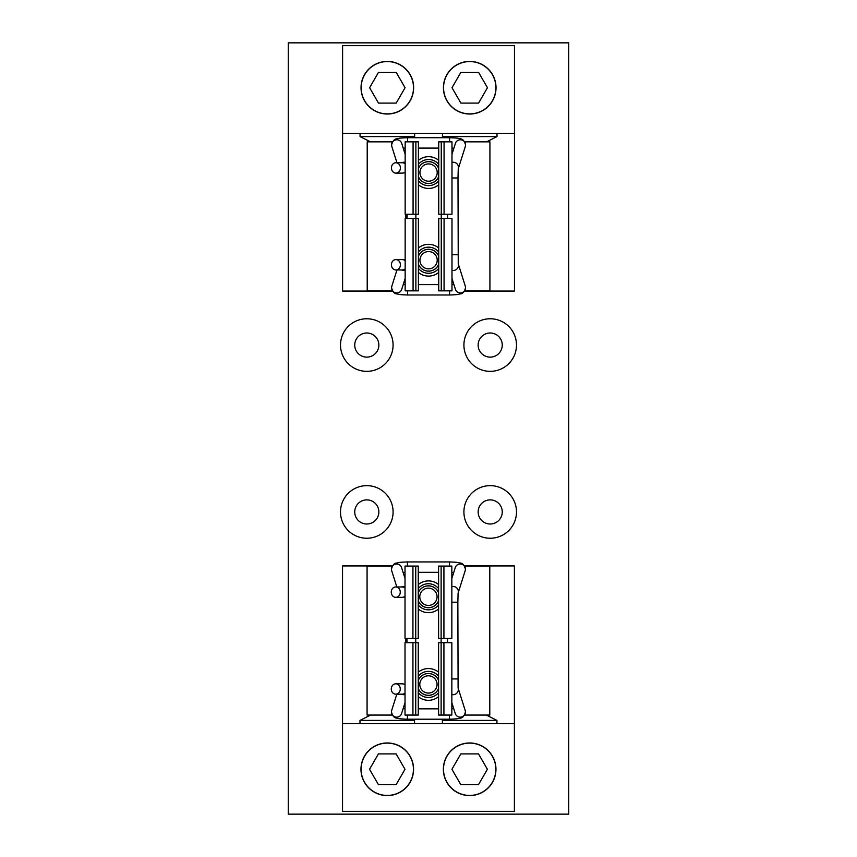 <?xml version="1.0" encoding="UTF-8"?>
<svg xmlns="http://www.w3.org/2000/svg" width="857" height="857" viewBox="0 0 857 857"><rect width="100%" height="100%" fill="white"/><g stroke="black" fill="none" stroke-linecap="round" stroke-linejoin="round"><path stroke-width="1.29" d="M490.204 524.002A12.062 12.062 0 0 1 479.759 505.909A12.062 12.062 0 0 1 500.649 505.909A12.062 12.062 0 0 1 490.204 524.002M366.796 524.002A12.062 12.062 0 0 1 356.351 505.909A12.062 12.062 0 0 1 377.241 505.909A12.062 12.062 0 0 1 366.796 524.002M490.204 357.123A12.062 12.062 0 0 1 479.759 339.029A12.062 12.062 0 0 1 500.649 339.029A12.062 12.062 0 0 1 490.204 357.123M366.796 357.123A12.062 12.062 0 0 1 356.351 339.029A12.062 12.062 0 0 1 377.241 339.029A12.062 12.062 0 0 1 366.796 357.123M568.737 814.15L288.263 814.15L288.263 42.85L568.737 42.85L568.737 814.15M490.204 538.239A26.299 26.299 0 0 0 512.979 498.795A26.299 26.299 0 0 0 467.429 498.795A26.299 26.299 0 0 0 490.204 538.239M366.796 538.239A26.299 26.299 0 0 0 389.571 498.795A26.299 26.299 0 0 0 344.021 498.795A26.299 26.299 0 0 0 366.796 538.239M490.204 371.349A26.299 26.299 0 0 0 512.979 331.916A26.299 26.299 0 0 0 467.429 331.916A26.299 26.299 0 0 0 490.204 371.349M366.796 371.349A26.299 26.299 0 0 0 389.571 331.916A26.299 26.299 0 0 0 344.021 331.916A26.299 26.299 0 0 0 366.796 371.349M464.515 565.931L514.393 565.931L514.393 811.343L342.532 811.343L342.532 565.931L392.345 565.931M442.373 723.694L442.373 720.405L444.622 719.205M486.358 715.07L496.942 720.405L496.942 723.694M359.983 723.694L359.983 720.405L370.567 715.07M412.303 719.205L414.552 720.405L414.552 723.694M514.393 723.694L342.532 723.694M413.567 769.275A26.299 26.299 0 0 0 374.123 746.501A26.299 26.299 0 0 0 374.123 792.05A26.299 26.299 0 0 0 413.567 769.275M495.957 769.275A26.299 26.299 0 0 0 456.513 746.501A26.299 26.299 0 0 0 456.513 792.05A26.299 26.299 0 0 0 495.957 769.275M359.983 720.405L414.552 720.405M442.373 720.405L496.942 720.405M469.657 743.115A26.149 26.149 0 0 0 447.011 782.355A26.149 26.149 0 0 0 492.314 782.355A26.149 26.149 0 0 0 469.657 743.115M451.928 769.275L460.798 784.626L478.527 784.626L487.387 769.275L478.527 753.914L460.798 753.914L451.928 769.275M387.268 743.115A26.149 26.149 0 0 0 364.621 782.355A26.149 26.149 0 0 0 409.925 782.355A26.149 26.149 0 0 0 387.268 743.115M369.538 769.275L378.408 784.626L396.138 784.626L404.997 769.275L396.138 753.914L378.408 753.914L369.538 769.275M392.527 291.069L342.607 291.069L342.607 45.657L514.468 45.657L514.468 291.069L464.612 291.069M414.627 133.306L414.627 136.595L412.506 137.72M370.481 141.855L360.058 136.595L360.058 133.306M497.017 133.306L497.017 136.595L486.583 141.855M444.558 137.72L442.448 136.595L442.448 133.306M342.607 133.306L514.468 133.306M443.433 87.725A26.299 26.299 0 0 0 482.877 110.499A26.299 26.299 0 0 0 482.877 64.95A26.299 26.299 0 0 0 443.433 87.725M361.043 87.725A26.299 26.299 0 0 0 400.487 110.499A26.299 26.299 0 0 0 400.487 64.95A26.299 26.299 0 0 0 361.043 87.725M497.017 136.595L442.448 136.595M414.627 136.595L360.058 136.595M387.343 113.885A26.149 26.149 0 0 0 409.989 74.645A26.149 26.149 0 0 0 364.686 74.645A26.149 26.149 0 0 0 387.343 113.885M405.072 87.725L396.202 72.374L378.473 72.374L369.613 87.725L378.473 103.086L396.202 103.086L405.072 87.725M469.732 113.885A26.149 26.149 0 0 0 492.379 74.645A26.149 26.149 0 0 0 447.075 74.645A26.149 26.149 0 0 0 469.732 113.885M487.462 87.725L478.592 72.374L460.862 72.374L452.003 87.725L460.862 103.086L478.592 103.086L487.462 87.725M438.741 218.46L444.065 218.46L444.065 290.855L438.73 290.855L438.73 218.46M444.065 218.46L451.982 218.46L451.982 290.855L444.065 290.855M444.065 214.25L451.982 214.25L451.982 141.855L444.065 141.855L444.065 214.25L441.259 214.25L441.259 290.855M441.259 214.25L438.73 214.25L438.73 141.855L441.259 141.855L441.259 214.25M444.065 141.855L441.259 141.855M418.398 214.25L413.074 214.25L413.074 141.855L418.398 141.855M413.074 214.25L405.157 214.25L405.157 141.855L413.074 141.855M406.025 218.46L406.025 214.25M413.074 218.46L405.157 218.46L405.157 290.855L413.074 290.855L413.074 218.46L415.881 218.46L415.881 141.855M413.074 290.855L415.881 290.855L415.881 218.46L418.398 218.46M415.881 290.855L418.398 290.855M407.118 214.25L407.118 218.46M438.73 248.016A15.887 15.887 0 0 0 418.409 248.016M418.409 184.769A15.887 15.887 0 0 0 438.73 184.769M438.73 160.366A15.887 15.887 0 0 0 418.409 160.366M392.399 141.855L367.214 141.855L367.214 290.855L392.399 290.855M405.779 214.25L405.779 218.46M418.409 272.419A15.887 15.887 0 0 0 438.73 272.419M464.751 141.855L489.925 141.855L489.925 290.855L464.751 290.855M438.602 642.675L443.926 642.675L443.926 715.07L438.602 715.07M443.926 642.675L451.843 642.675L451.843 715.07L443.926 715.07M443.926 638.465L451.843 638.465L451.843 566.07L443.926 566.07L443.926 638.465L441.119 638.465L441.119 715.07M443.926 566.07L441.119 566.07L441.119 638.465L438.602 638.465M441.119 566.07L438.602 566.07M418.259 638.465L412.935 638.465L412.935 566.07L418.27 566.07L418.27 638.465M412.935 638.465L405.018 638.465L405.018 566.07L412.935 566.07M405.886 642.675L405.886 638.465M412.935 642.675L405.018 642.675L405.018 715.07L412.935 715.07L412.935 642.675L415.741 642.675L415.741 566.07M415.741 642.675L418.27 642.675L418.27 715.07L415.741 715.07L415.741 642.675M412.935 715.07L415.741 715.07M406.979 638.465L406.979 642.675M438.591 672.231A15.887 15.887 0 0 0 418.27 672.231M418.27 608.984A15.887 15.887 0 0 0 438.591 608.984M438.591 584.581A15.887 15.887 0 0 0 418.27 584.581M392.249 566.07L367.075 566.07L367.075 715.07L392.249 715.07M405.64 638.465L405.64 642.675M418.27 696.634A15.887 15.887 0 0 0 438.591 696.634M464.601 566.07L489.786 566.07L489.786 715.07L464.601 715.07M391.274 688.974A5.185 4.489 -90 0 0 395.773 694.181A5.185 4.489 -90 0 0 400.262 688.996A5.185 4.489 -90 0 0 395.773 683.811A5.185 4.489 -90 0 0 391.274 688.974M458.099 688.021L457.852 602.203L451.843 602.203M391.274 592.166A5.185 4.489 90 0 1 395.773 586.959A5.185 4.489 90 0 1 400.262 592.155A5.185 4.489 90 0 1 395.773 597.34A5.185 4.489 90 0 1 391.274 592.166M391.413 264.759A5.185 4.489 -90 0 0 395.913 269.966A5.185 4.489 -90 0 0 400.401 264.781A5.185 4.489 -90 0 0 395.913 259.596A5.185 4.489 -90 0 0 391.413 264.759M458.249 263.806L457.992 177.988L451.982 177.988M391.413 167.951A5.185 4.489 90 0 1 395.913 162.744A5.185 4.489 90 0 1 400.401 167.94A5.185 4.489 90 0 1 395.913 173.125A5.185 4.489 90 0 1 391.413 167.951M438.591 600.875A10.959 10.959 0 0 1 437.916 602.257A10.959 10.959 0 0 0 438.591 600.875A10.959 10.959 0 0 1 418.27 600.875A10.959 10.959 0 0 0 437.916 602.257A10.959 10.959 0 0 1 418.27 600.875M418.27 592.69A10.959 10.959 0 0 1 438.591 592.69A10.959 10.959 0 0 0 418.27 592.69A10.959 10.959 0 0 1 438.591 592.69M435.913 601.1A8.634 8.634 0 0 1 424.108 604.26A8.634 8.634 0 0 1 420.948 592.466A8.634 8.634 0 0 0 424.108 604.26A8.634 8.634 0 0 0 435.913 601.1M438.591 592.862A10.895 10.895 0 0 0 418.27 592.862M418.27 600.703A10.895 10.895 0 0 0 438.591 600.703M424.108 604.26A8.634 8.634 0 0 1 424.108 589.305A8.634 8.634 0 0 1 437.07 596.783A8.634 8.634 0 0 1 424.108 604.26M435.913 688.749A8.634 8.634 0 0 1 420.948 688.749A8.634 8.634 0 0 1 428.425 675.798A8.634 8.634 0 0 1 435.913 688.749A8.634 8.634 0 0 1 424.108 691.91A8.634 8.634 0 0 1 420.948 680.115M438.591 688.525A10.959 10.959 0 0 1 418.27 688.525M418.27 680.34A10.959 10.959 0 0 1 438.591 680.34M438.591 680.512A10.895 10.895 0 0 0 418.27 680.512M418.27 688.353A10.895 10.895 0 0 0 438.591 688.353M424.108 691.91A8.634 8.634 0 0 1 424.108 676.955A8.634 8.634 0 0 1 437.07 684.432A8.634 8.634 0 0 1 424.108 691.91M438.73 264.31A10.959 10.959 0 0 1 438.056 265.691A10.959 10.959 0 0 0 438.73 264.31A10.959 10.959 0 0 1 418.409 264.31A10.959 10.959 0 0 0 438.056 265.691A10.959 10.959 0 0 1 418.409 264.31M418.409 256.125A10.959 10.959 0 0 1 438.73 256.125A10.959 10.959 0 0 0 418.409 256.125A10.959 10.959 0 0 1 438.73 256.125M436.052 264.534A8.634 8.634 0 0 1 424.247 267.695A8.634 8.634 0 0 1 424.247 252.74A8.634 8.634 0 0 1 437.209 260.217A8.634 8.634 0 0 1 424.247 267.695A8.634 8.634 0 0 0 436.052 264.534M438.73 256.297A10.895 10.895 0 0 0 418.409 256.297M418.409 264.138A10.895 10.895 0 0 0 438.73 264.138M438.056 178.042A10.959 10.959 0 0 1 418.409 176.66A10.959 10.959 0 0 0 438.73 176.66A10.959 10.959 0 0 1 438.056 178.042M418.409 168.475A10.959 10.959 0 0 1 438.73 168.475A10.959 10.959 0 0 0 418.409 168.475M438.73 168.647A10.895 10.895 0 0 0 418.409 168.647M418.409 176.488A10.895 10.895 0 0 0 438.73 176.488M436.052 176.885A8.634 8.634 0 0 1 424.247 180.045A8.634 8.634 0 0 1 421.087 168.251M424.247 180.045A8.634 8.634 0 0 1 424.247 165.09A8.634 8.634 0 0 1 437.209 172.568A8.634 8.634 0 0 1 424.247 180.045M395.773 694.181L402.212 694.181A5.185 4.489 -90 0 0 405.018 693.045M405.018 684.936A5.185 4.489 -90 0 0 402.212 683.811L395.773 683.811M401.515 694.181A5.185 5.099 17.5 0 0 405.018 694.534M396.812 694.181L391.67 710.485A5.185 5.099 17.5 0 0 395.73 717.073A5.185 5.099 17.5 0 0 401.569 713.602L405.018 702.676M449.454 715.07L449.454 719.205L407.407 719.205L407.407 715.07M458.174 688.235L465.19 710.485A5.185 5.099 162.5 0 1 461.13 717.073A5.185 5.099 162.5 0 1 455.292 713.602L451.843 702.676M458.184 688.289A5.185 5.099 162.5 0 1 451.843 694.534M457.852 678.937L451.843 678.937M395.773 586.959L402.212 586.959A5.185 4.489 90 0 1 405.018 588.095M405.018 596.204A5.185 4.489 90 0 1 402.212 597.34L395.773 597.34M401.515 586.959A5.185 5.099 -17.5 0 1 405.018 586.617M396.812 586.959L391.67 570.666A5.185 5.099 -17.5 0 1 395.73 564.077A5.185 5.099 -17.5 0 1 401.569 567.538L405.018 578.464M449.454 566.07L449.454 561.935L407.407 561.935L407.407 566.07M451.843 586.617A5.185 5.099 -162.5 0 1 458.184 592.862L465.19 570.666A5.185 5.099 -162.5 0 0 461.13 564.077A5.185 5.099 -162.5 0 0 455.292 567.538L451.843 578.464M395.913 269.966L402.351 269.966A5.185 4.489 -90 0 0 405.157 268.83M405.157 260.721A5.185 4.489 -90 0 0 402.351 259.596L395.913 259.596M401.654 269.966A5.185 5.099 17.5 0 0 405.157 270.319M396.952 269.966L391.81 286.27A5.185 5.099 17.5 0 0 395.87 292.858A5.185 5.099 17.5 0 0 401.708 289.387L405.157 278.461M449.593 290.855L449.593 294.99L407.546 294.99L407.546 290.855M458.313 264.02L465.33 286.27A5.185 5.099 162.5 0 1 461.27 292.858A5.185 5.099 162.5 0 1 455.431 289.387L451.982 278.461M458.324 264.074A5.185 5.099 162.5 0 1 451.982 270.319M457.992 254.722L451.982 254.722M395.913 162.744L402.351 162.744A5.185 4.489 90 0 1 405.157 163.88M405.157 171.989A5.185 4.489 90 0 1 402.351 173.125L395.913 173.125M401.654 162.744A5.185 5.099 -17.5 0 1 405.157 162.401M396.952 162.744L391.81 146.451A5.185 5.099 -17.5 0 1 395.87 139.862A5.185 5.099 -17.5 0 1 401.708 143.323L405.157 154.249M449.593 141.855L449.593 137.72L407.546 137.72L407.546 141.855M451.982 162.401A5.185 5.099 -162.5 0 1 458.324 168.647L465.33 146.451A5.185 5.099 -162.5 0 0 461.27 139.862A5.185 5.099 -162.5 0 0 455.431 143.323L451.982 154.249M418.27 588.588A13.059 13.059 0 0 1 438.591 588.588M438.591 604.988A13.059 13.059 0 0 1 418.27 604.988M418.27 676.227A13.059 13.059 0 0 1 438.591 676.227M438.591 692.627A13.059 13.059 0 0 1 418.27 692.627M418.409 252.012A13.059 13.059 0 0 1 438.73 252.012M438.73 268.412A13.059 13.059 0 0 1 418.409 268.412M418.409 164.373A13.059 13.059 0 0 1 438.73 164.373M438.73 180.773A13.059 13.059 0 0 1 418.409 180.773M418.409 214.25L418.409 141.855M418.409 290.855L418.409 218.46M438.591 642.675L438.591 715.07M438.591 566.07L438.591 638.465M405.018 684.207L402.212 683.811M407.407 719.205C397.08 718.83 399.437 718.541 396.791 718.123C394.338 718.123 392.549 716.045 391.424 711.888L391.67 710.485M405.018 708.782L403.133 708.664M438.591 708.835L418.27 708.835M453.728 708.664L451.843 708.782M465.19 710.485L465.437 711.888C464.312 716.045 462.523 718.123 460.07 718.123C457.424 718.541 459.781 718.83 449.454 719.205M447.472 642.675L447.472 638.465M405.018 596.943L402.212 597.34M407.407 561.935C397.08 562.31 399.437 562.61 396.791 563.028C394.338 563.028 392.549 565.106 391.424 569.252L391.67 570.666M405.018 572.358L403.133 572.487M438.591 572.315L418.27 572.315M453.728 572.487L451.843 572.358M465.19 570.666L465.437 569.252C464.312 565.106 462.523 563.028 460.07 563.028C457.424 562.61 459.781 562.31 449.454 561.935M458.099 593.13L457.852 602.203M405.157 259.992L402.351 259.596M407.546 294.99C397.22 294.615 399.576 294.326 396.93 293.908C394.477 293.908 392.688 291.83 391.563 287.673L391.81 286.27M405.157 284.567L403.272 284.449M438.73 284.62L418.409 284.62M453.867 284.449L451.982 284.567M465.33 286.27L465.576 287.673C464.451 291.83 462.662 293.908 460.209 293.908C457.563 294.326 459.92 294.615 449.593 294.99M447.611 218.46L447.611 214.25M405.157 172.728L402.351 173.125M407.546 137.72C397.22 138.095 399.576 138.395 396.93 138.813C394.477 138.813 392.688 140.891 391.563 145.037L391.81 146.451M405.157 148.143L403.272 148.272M438.73 148.1L418.409 148.1M453.867 148.272L451.982 148.143M465.33 146.451L465.576 145.037C464.451 140.891 462.662 138.813 460.209 138.813C457.563 138.395 459.92 138.095 449.593 137.72M458.249 168.915L457.992 177.988"/></g></svg>
